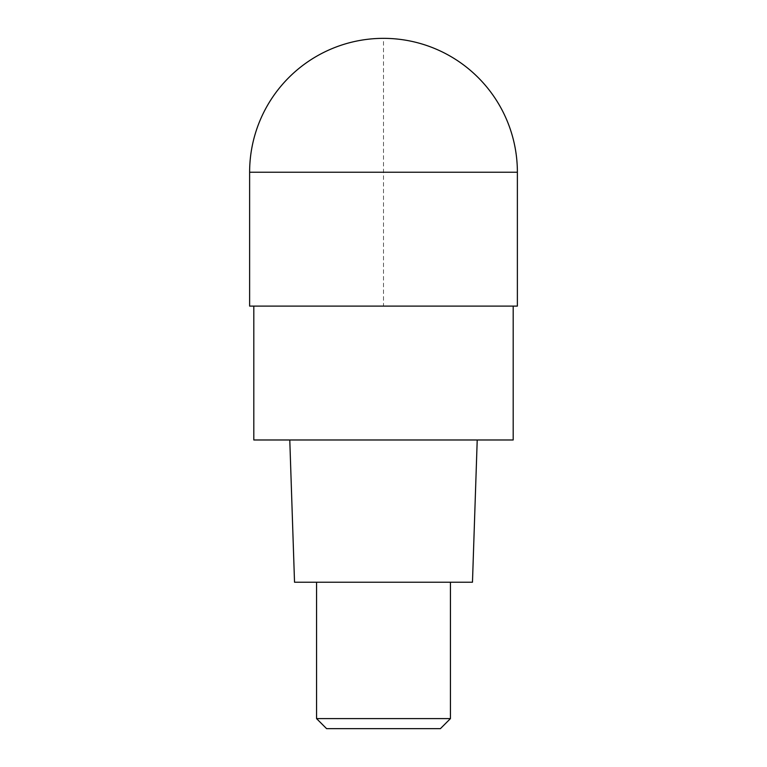 <?xml version="1.0" encoding="UTF-8"?>
<svg xmlns="http://www.w3.org/2000/svg" width="767" height="767" viewBox="0 0 767 767"><rect width="100%" height="100%" fill="white"/><g stroke="black" fill="none" stroke-linecap="round" stroke-linejoin="round"><path stroke-width="0.58" stroke-dasharray="3.83 2.88" d="M517.38 306.1L249.62 306.1L513.19 306.1L253.81 306.1L383.5 306.1L383.5 38.35M513.19 439.98L253.81 439.98M383.5 439.98L289.782 439.98L383.5 439.98M472.472 582.22L294.528 582.22M383.5 582.22L316.56 582.22L383.5 582.22M450.44 718.612L316.56 718.612M440.402 728.65L326.598 728.65M249.62 172.23L517.38 172.23"/><path stroke-width="1.15" d="M383.5 306.1L517.38 306.1L517.38 172.23L249.62 172.23L249.62 306.1L383.5 306.1M253.81 306.1L253.81 439.98L513.19 439.98L513.19 306.1M289.782 439.98L294.528 582.22L472.472 582.22L477.218 439.98M450.44 718.612L440.402 728.65L326.598 728.65L316.56 718.612L450.44 718.612L450.44 582.22M517.38 172.23A133.88 133.88 0 0 0 383.5 38.35A133.88 133.88 0 0 0 249.62 172.23L249.62 306.1M383.5 38.35A133.88 133.88 0 0 0 249.62 172.23M316.56 718.612L316.56 582.22"/></g></svg>
